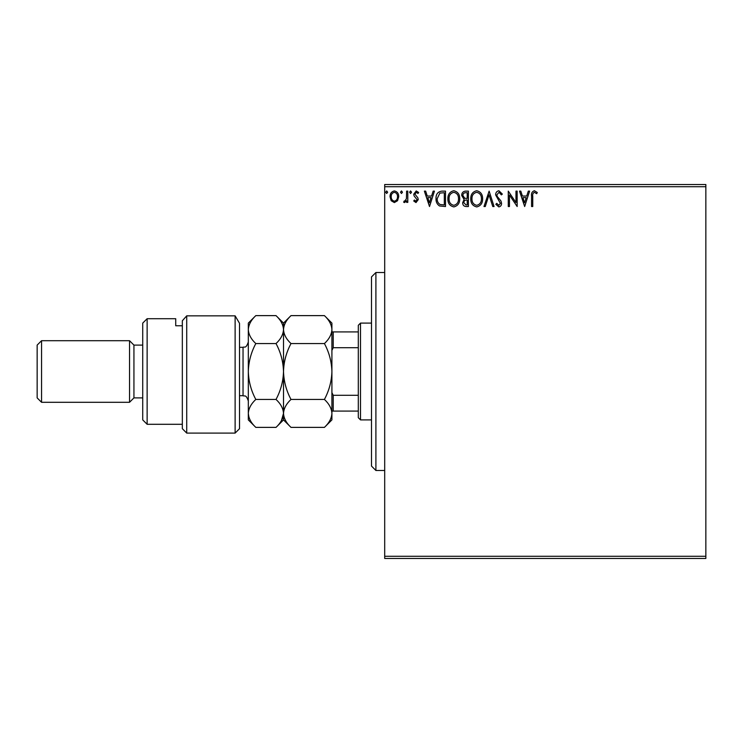 <?xml version="1.0" encoding="UTF-8"?>
<svg xmlns="http://www.w3.org/2000/svg" width="743" height="743" viewBox="0 0 743 743"><rect width="100%" height="100%" fill="white"/><g stroke="black" fill="none" stroke-linecap="round" stroke-linejoin="round"><path stroke-width="1.11" d="M397.561 200.712L394.366 202.579L391.18 200.721L390.029 196.719C390.001 193.533 391.44 191.601 394.366 190.932C397.291 191.601 398.74 193.524 398.712 196.719L397.561 200.712M407.796 191.127L407.796 202.375L406.607 202.375L406.607 200.721L404.554 202.579L403.653 202.189L404.211 200.991L404.74 201.195L406.421 198.771L406.607 191.127L407.796 191.127M416.006 202.579L413.721 200.972L414.408 200.006L415.931 201.195L417.074 199.681L414.102 195.92L413.721 194.183L416.219 190.932L418.653 192.456L417.975 193.496L416.349 192.307L414.9 194.118L417.882 197.889L418.253 199.626L416.006 202.579M441.918 191.127L445.503 191.127L445.503 206.526L439.503 205.969C437.005 204.232 435.844 201.79 436.02 198.632C435.844 194.192 437.813 191.685 441.918 191.127M468.396 191.127L468.396 206.526L466.223 206.526C463.873 206.405 462.694 205.133 462.675 202.709L464.115 199.43L461.691 195.502C461.7 192.957 462.917 191.499 465.322 191.127L468.396 191.127M489.126 191.127L494.058 206.526L492.776 206.526L489.024 194.842L485.281 206.526L483.99 206.526L489.126 191.127M515.976 191.127L517.156 191.127L517.156 206.526L509.457 195.037L509.457 206.526L508.277 206.526L508.277 191.127L515.976 202.579L515.976 191.127M532.75 196.282L532.75 206.526L531.57 206.526L531.57 196.124C531.096 193.329 532.034 191.536 534.384 190.728L537.291 192.511L536.687 193.691L534.393 192.307C532.945 193.069 532.397 194.397 532.75 196.282M384.698 186.725L384.698 184.524L705.85 184.524L705.85 186.725L384.698 186.725L384.698 556.275L705.85 556.275L705.85 558.476L384.698 558.476L384.698 556.275M705.85 186.725L705.85 556.275M524.66 206.526L519.524 191.127L520.815 191.127L522.394 196.059L526.722 196.059L528.301 191.127L529.592 191.127L524.66 206.526M498.887 190.728L502.352 194.099L501.386 194.88L498.98 192.307L496.826 194.917L497.216 196.431L500.958 200.982L501.562 203.322C501.581 205.319 500.671 206.517 498.813 206.916L495.841 204.316L496.761 203.368L498.822 205.337L500.383 203.387L495.637 194.898C495.665 192.595 496.742 191.202 498.887 190.728M482.616 198.762C482.699 203.155 480.749 205.867 476.765 206.916C472.687 205.969 470.69 203.276 470.765 198.836C470.69 194.434 472.659 191.731 476.672 190.728C480.684 191.703 482.671 194.378 482.616 198.762M459.713 198.762C459.796 203.155 457.846 205.867 453.862 206.916C449.794 205.969 447.788 203.276 447.871 198.836C447.797 194.434 449.756 191.731 453.769 190.728C457.79 191.703 459.768 194.378 459.713 198.762M429.51 206.526L424.374 191.127L425.665 191.127L427.253 196.059L431.572 196.059L433.16 191.127L434.441 191.127L429.51 206.526M411.548 192.214L410.554 193.496L409.569 192.214L410.554 190.932L411.548 192.214M402.465 192.214L401.48 193.496L400.486 192.214L401.48 190.932L402.465 192.214M387.66 192.214L386.676 193.496L385.682 192.214L386.676 190.932L387.66 192.214M522.905 197.638L524.567 202.811L526.22 197.638L522.905 197.638M471.954 198.836C471.898 202.356 473.477 204.529 476.709 205.337C479.932 204.483 481.501 202.291 481.427 198.762C481.483 195.26 479.913 193.106 476.709 192.307C473.458 193.106 471.879 195.279 471.954 198.836M465.982 204.947L467.217 204.947L467.217 200.006L466.613 200.006C464.839 199.997 463.92 200.889 463.855 202.681L465.982 204.947M466.613 198.427L467.217 198.427L467.217 192.706L465.861 192.706C463.976 192.678 462.982 193.607 462.87 195.502L464.728 198.251L466.613 198.427M449.051 198.836C448.995 202.356 450.583 204.529 453.815 205.337C457.029 204.483 458.598 202.291 458.524 198.762C458.589 195.26 457.01 193.106 453.815 192.307C450.564 193.106 448.976 195.279 449.051 198.836M444.314 204.947L444.314 192.706L439.875 193.096L437.209 198.632C437.051 201.223 438.026 203.183 440.125 204.511L444.314 204.947M427.754 197.638L429.417 202.811L431.07 197.638L427.754 197.638M391.208 196.709C391.162 199.105 392.22 200.591 394.375 201.195C396.53 200.601 397.579 199.105 397.533 196.709C397.579 194.332 396.53 192.864 394.375 192.307C392.211 192.864 391.162 194.332 391.208 196.709M375.902 470.486L371.5 466.084L371.5 276.916L375.902 272.514L375.902 470.486L384.698 470.486M360.504 419.897L358.302 417.696L358.302 325.304L360.504 323.103L360.504 419.897L371.5 419.897M360.504 323.103L371.5 323.103M358.302 411.093L331.907 411.093M331.907 392.62L333.226 395.295L333.226 411.093M358.302 395.295L333.226 395.295M358.302 347.705L333.226 347.705L331.907 350.38M331.907 331.907L333.226 331.907L333.226 347.705M358.302 331.907L333.226 331.907M239.515 428.692L235.122 433.095L235.122 315.849L239.515 323.307L239.515 428.692M147.133 424.29L142.73 419.897L142.73 323.103L147.133 318.71L147.133 424.29L182.332 424.29M133.935 397.895L133.935 345.105L129.533 340.703L129.533 402.297L133.935 397.895L142.73 397.895M41.552 402.297L37.15 397.895L37.15 345.105L41.552 340.703L41.552 402.297L129.533 402.297M41.552 340.703L129.533 340.703M133.935 345.105L142.73 345.105M182.332 325.778L175.729 325.778L175.729 318.71L175.729 325.778M147.133 318.71L175.729 318.71M186.725 433.095L182.332 428.692L182.332 320.762L186.725 315.849L235.122 315.849L186.725 315.849L186.725 433.095L235.122 433.095M186.725 315.849L182.332 320.762M239.515 323.307L235.122 315.849M324.422 399.437C329.103 403.793 331.592 408.446 331.907 413.405C331.619 418.318 329.121 422.971 324.422 427.383L290.996 427.383C286.324 423.027 283.826 418.374 283.51 413.405C283.798 408.501 286.296 403.848 290.996 399.437L324.422 399.437C329.121 390.623 331.619 381.317 331.907 371.5C331.592 361.572 329.103 352.256 324.422 343.563L290.996 343.563C286.306 339.189 283.817 334.526 283.51 329.595C283.807 324.663 286.306 320.01 290.996 315.617L324.422 315.617C329.112 320.001 331.601 324.654 331.907 329.595C331.61 334.517 329.112 339.179 324.422 343.563M290.996 399.437C286.324 390.744 283.826 381.428 283.51 371.5C283.798 361.683 286.296 352.377 290.996 343.563M290.996 427.383L283.51 419.897L283.51 323.103L290.996 315.617M324.422 427.383L331.907 419.897L331.907 323.103L324.422 315.617M283.51 413.405C283.232 418.318 280.733 422.971 276.024 427.383L255.806 427.383C251.125 423.027 248.626 418.374 248.32 413.405L248.32 323.103L255.806 315.617L276.024 315.617C280.724 320.001 283.213 324.663 283.51 329.595C283.213 334.526 280.724 339.179 276.024 343.563C280.705 352.256 283.204 361.572 283.51 371.5C283.232 381.317 280.733 390.623 276.024 399.437C280.705 403.793 283.204 408.446 283.51 413.405L281.439 420.575M255.806 427.383L248.32 419.897L248.32 413.405L248.868 417.064M248.32 413.405C248.608 408.501 251.097 403.848 255.806 399.437C251.125 390.744 248.626 381.428 248.32 371.5C248.608 361.683 251.097 352.377 255.806 343.563C251.106 339.179 248.617 334.517 248.32 329.595C248.617 324.654 251.115 320.001 255.806 315.617M255.806 343.563L276.024 343.563M255.806 399.437L276.024 399.437M239.515 395.694L243.035 395.694L243.035 347.306C244.577 346.294 245.784 349.266 248.32 342.021M375.902 272.514L384.698 272.514M283.51 419.897L276.024 427.383M283.51 323.103L276.024 315.617M239.515 347.306L243.035 347.306M243.035 395.694C244.642 396.716 245.849 393.799 248.32 400.979"/></g></svg>
